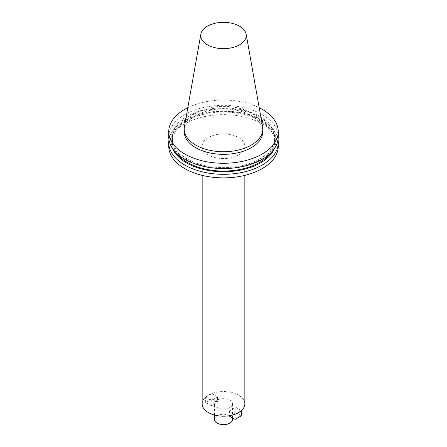 <?xml version="1.0" encoding="UTF-8"?>
<svg xmlns="http://www.w3.org/2000/svg" width="447" height="447" viewBox="0 0 447 447"><rect width="100%" height="100%" fill="white"/><g stroke="black" fill="none" stroke-linecap="round" stroke-linejoin="round"><path stroke-width="0.34" stroke-dasharray="2.23 1.68" d="M205.631 402.451L205.631 397.221L211.191 400.434L211.191 405.658L217.544 401.993L211.984 398.78L205.631 402.451L211.191 405.658M211.191 400.434L217.544 396.763L217.544 401.993M217.544 396.763L211.984 393.556L211.984 398.78M205.631 397.221L211.984 393.556M241.369 410.519L235.809 407.312L229.456 410.977L235.016 414.19L241.369 410.609M241.369 415.749L235.809 412.536L229.456 416.207M235.809 407.312L235.809 412.536M229.456 410.977L229.456 415.704M214.515 419.459A8.985 5.191 180 0 1 220.064 414.671A8.985 5.191 180 0 1 229.853 415.794A8.985 5.191 180 0 1 232.485 419.459M202.156 403.87A21.344 12.32 180 0 1 215.331 392.488A21.344 12.32 180 0 1 238.592 395.159A21.344 12.32 180 0 1 244.844 403.87M229.853 407.541A8.985 5.191 0 0 0 232.485 403.87A8.985 5.191 0 0 0 229.853 400.205A8.985 5.191 0 0 0 220.064 399.076A8.985 5.191 0 0 0 214.515 403.87A8.985 5.191 0 0 0 220.064 408.664A8.985 5.191 0 0 0 229.853 407.541M238.592 154.958A21.344 12.32 0 0 0 244.844 146.247A21.344 12.32 0 0 0 238.592 137.531A21.344 12.32 0 0 0 215.331 134.86A21.344 12.32 0 0 0 202.156 146.247A21.344 12.32 0 0 0 215.331 157.629A21.344 12.32 0 0 0 238.592 154.958M278.257 146.247A54.758 31.614 0 0 0 262.221 123.892A54.758 31.614 0 0 0 202.547 117.036A54.758 31.614 0 0 0 168.742 146.247M168.966 139.827A54.758 31.614 180 0 1 204.866 112.968A54.758 31.614 180 0 1 262.221 120.344A54.758 31.614 180 0 1 278.034 139.827M172.698 148.75A52.316 30.2 180 0 1 223.5 111.342A52.316 30.2 180 0 1 274.302 148.75M176.604 153.276A51.109 29.508 180 0 1 172.391 141.543A51.109 29.508 180 0 1 223.5 112.035A51.109 29.508 180 0 1 274.609 141.543A51.109 29.508 180 0 1 270.396 153.276M187.36 158.97A51.109 29.508 180 0 1 172.391 138.106A51.109 29.508 180 0 1 223.5 108.599A51.109 29.508 180 0 1 274.609 138.106A51.109 29.508 180 0 1 243.056 165.368A51.109 29.508 180 0 1 187.36 158.97M187.796 107.693A54.758 31.614 180 0 1 259.204 107.693M184.214 131.664A39.286 22.68 180 0 1 223.5 108.979A39.286 22.68 180 0 1 262.786 131.664M186.511 159.462A52.316 30.2 180 0 1 209.961 108.934A52.316 30.2 180 0 1 274.033 145.923A52.316 30.2 180 0 1 186.511 159.462M168.742 136.95A54.758 31.614 180 0 1 223.5 105.336A54.758 31.614 180 0 1 278.257 136.95M184.415 126.736A39.286 22.68 180 0 1 223.5 106.369A39.286 22.68 180 0 1 262.585 126.736M232.485 417.956L232.485 403.87M214.515 415.045L214.515 403.87M244.844 175.358L244.844 146.247M202.156 175.358L202.156 146.247M172.391 138.106L172.391 141.543M274.609 138.106L274.609 141.543"/><path stroke-width="0.67" d="M235.016 414.246L235.016 419.415L241.369 415.749L241.369 410.609M229.456 415.704L229.456 416.207L235.016 419.415M232.485 417.956L232.485 419.459A8.985 5.191 180 0 1 223.5 424.65A8.985 5.191 180 0 1 214.515 419.459L214.515 415.045M244.844 175.358L244.844 403.87A21.344 12.32 180 0 1 223.5 416.191A21.344 12.32 180 0 1 202.156 403.87L202.156 175.358M168.742 142.699L168.742 146.247A54.758 31.614 0 0 0 223.5 177.861A54.758 31.614 0 0 0 278.257 146.247L278.257 142.699A54.758 31.614 180 0 1 244.453 171.905A54.758 31.614 180 0 1 184.779 165.055A54.758 31.614 180 0 1 168.742 142.699A54.758 31.614 180 0 1 168.966 139.827M278.034 139.827A54.758 31.614 180 0 1 278.257 142.699M274.302 148.75A52.316 30.2 180 0 1 237.564 170.637A52.316 30.2 180 0 1 186.511 162.904A52.316 30.2 180 0 1 172.698 148.75M270.396 153.276A51.109 29.508 180 0 1 187.36 162.412A51.109 29.508 180 0 1 176.604 153.276M259.204 107.693A54.758 31.614 180 0 1 278.257 131.664A54.758 31.614 180 0 1 244.453 160.87A54.758 31.614 180 0 1 184.779 154.019A54.758 31.614 180 0 1 168.742 131.664A54.758 31.614 180 0 1 187.796 107.693M246.157 34.162L262.585 126.736A39.286 22.68 180 0 1 262.786 129.049L262.786 131.664A39.286 22.68 180 0 1 238.536 152.617A39.286 22.68 180 0 1 195.719 147.7A39.286 22.68 180 0 1 184.214 131.664L184.214 129.049A39.286 22.68 180 0 1 184.415 126.736L200.843 34.162A22.775 13.147 0 0 0 207.397 44.801A22.775 13.147 0 0 0 233.278 47.376A22.775 13.147 0 0 0 246.157 34.162A22.775 13.147 0 0 0 223.5 22.35A22.775 13.147 0 0 0 200.843 34.162M278.257 131.664L278.257 136.95A54.758 31.614 180 0 1 244.453 166.161A54.758 31.614 180 0 1 184.779 159.305A54.758 31.614 180 0 1 168.742 136.95L168.742 131.664M262.786 129.049A39.286 22.68 180 0 1 238.536 150.002A39.286 22.68 180 0 1 195.719 145.085A39.286 22.68 180 0 1 184.214 129.049"/></g></svg>
